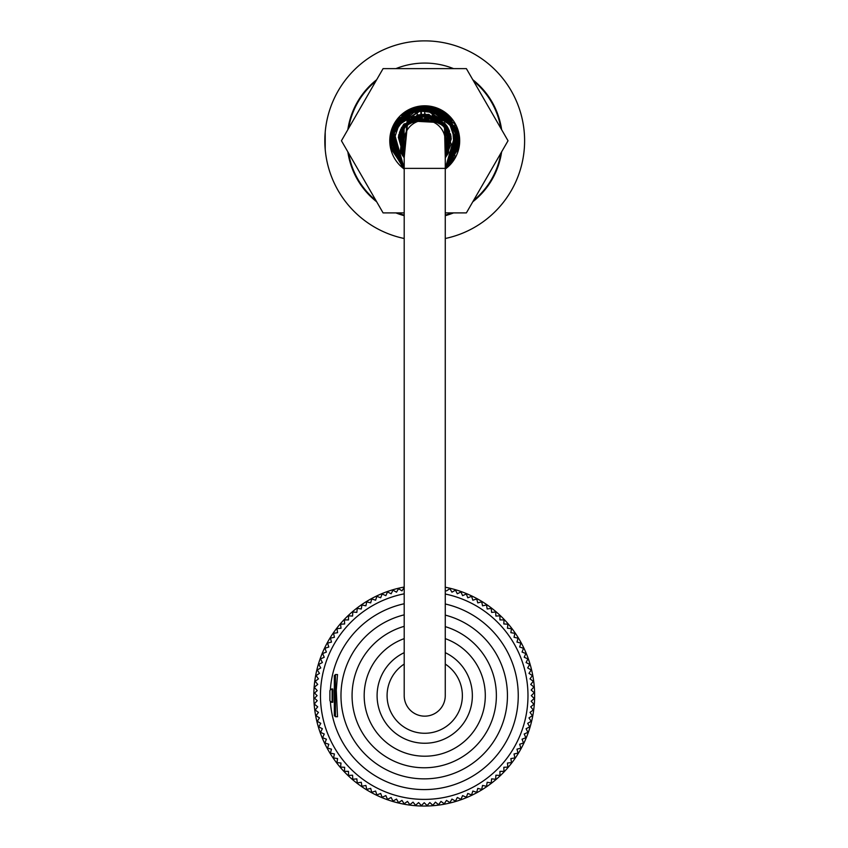<?xml version="1.0" encoding="UTF-8"?>
<svg xmlns="http://www.w3.org/2000/svg" width="848" height="848" viewBox="0 0 848 848"><rect width="100%" height="100%" fill="white"/><g stroke="black" fill="none" stroke-linecap="round" stroke-linejoin="round"><path stroke-width="1.27" d="M397.436 68.624L452.037 68.624M445.264 215.106A77.126 77.126 0 0 0 452.037 212.89M473.555 200.467A77.126 77.126 0 0 0 500.85 153.181M500.85 128.334A77.126 77.126 0 0 0 473.555 81.048M375.918 81.048A77.126 77.126 0 0 0 348.613 128.334M348.613 153.181A77.126 77.126 0 0 0 375.918 200.467M397.436 212.89A77.126 77.126 0 0 0 404.199 215.106M445.264 695.625L445.264 695.625A20.532 20.532 0 0 1 424.731 716.157A20.532 20.532 0 0 1 404.199 695.625L404.199 140.757A20.532 20.532 0 0 1 424.731 120.225A20.532 20.532 0 0 1 445.264 140.757L445.264 695.625M404.199 587.039A110.42 110.42 0 0 0 422.686 806.035A110.42 110.42 0 0 0 445.264 587.229M446.493 590.876L449.906 588.66L451.942 592.19L455.471 590.155L457.316 593.78L460.941 591.936L462.605 595.656L466.326 593.992L467.778 597.798L471.583 596.335L472.845 600.214L476.714 598.953L477.774 602.886L481.706 601.836L482.554 605.822L486.529 604.974L487.176 608.991L491.193 608.355L491.617 612.404L495.667 611.98L495.879 616.051L499.949 615.839L499.949 619.909L504.019 619.909L503.807 623.969L507.878 624.181L507.454 628.241L511.503 628.665L510.867 632.682L514.884 633.318L514.036 637.304L518.022 638.152L516.973 642.084L520.905 643.144L519.644 647.013L523.513 648.275L522.061 652.07L525.855 653.532L524.202 657.253L527.922 658.907L526.078 662.542L529.703 664.387L527.668 667.917L531.198 669.952L528.972 673.365L532.385 675.58L530 678.877L533.286 681.273L530.731 684.431L533.89 686.997L531.166 690.028L534.198 692.752L531.314 695.625L534.198 698.508L531.166 701.232L533.89 704.264L530.731 706.829L533.286 709.988L530 712.384L532.385 715.68L528.972 717.896L531.198 721.309L527.668 723.344L529.703 726.874L526.078 728.718L527.922 732.354L524.202 734.008L525.855 737.728L522.061 739.191L523.513 742.986L519.644 744.247L520.905 748.116L516.973 749.176L518.022 753.109L514.036 753.957L514.884 757.942L510.867 758.578L511.503 762.596L507.454 763.02L507.878 767.08L503.807 767.292L504.019 771.351L499.949 771.351L499.949 775.422L495.879 775.21L495.667 779.28L491.617 778.856L491.193 782.905L487.176 782.269L486.529 786.287L482.554 785.439L481.706 789.424L477.774 788.375L476.714 792.308L472.845 791.046L471.583 794.926L467.778 793.463L466.326 797.268L462.605 795.604L460.941 799.325L457.316 797.48L455.471 801.106L451.942 799.07L449.906 802.6L446.493 800.385L444.267 803.798L440.981 801.402L438.586 804.699L435.416 802.134L432.851 805.303L429.83 802.568L427.106 805.6L424.223 802.717L421.35 805.6L418.615 802.568L415.594 805.303L413.029 802.134L409.87 804.699L407.475 801.402L404.178 803.798L401.963 800.385L398.539 802.6L396.504 799.07L392.984 801.106L391.129 797.48L387.504 799.325L385.851 795.604L382.13 797.268L380.667 793.463L376.862 794.926L375.611 791.046L371.731 792.308L370.682 788.375L366.749 789.424L365.901 785.439L361.916 786.287L361.28 782.269L357.252 782.905L356.828 778.856L352.779 779.28L352.567 775.21L348.496 775.422L348.496 771.351L344.426 771.351L344.638 767.292L340.578 767.08L341.002 763.02L336.953 762.596L337.589 758.578L333.561 757.942L334.409 753.957L330.423 753.109L331.483 749.176L327.551 748.116L328.812 744.247L324.932 742.986L326.395 739.191L322.59 737.728L324.243 734.008L320.523 732.354L322.378 728.718L318.753 726.874L320.788 723.344L317.258 721.309L319.473 717.896L316.06 715.68L318.456 712.384L315.159 709.988L317.724 706.829L314.226 703.999L317.258 700.671L314.555 698.211L317.131 695.625L314.555 693.049L317.258 690.59L314.226 687.262L317.724 684.431L315.159 681.273L318.456 678.877L316.06 675.58L319.473 673.365L317.258 669.952L320.788 667.917L318.753 664.387L322.378 662.542L320.523 658.907L324.243 657.253L322.59 653.532L326.395 652.07L324.932 648.275L328.812 647.013L327.551 643.144L331.483 642.084L330.423 638.152L334.409 637.304L333.561 633.318L337.589 632.682L336.953 628.665L341.002 628.241L340.578 624.181L344.638 623.969L344.426 619.909L348.496 619.909L348.496 615.839L352.567 616.051L352.779 611.98L356.828 612.404L357.252 608.355L361.28 608.991L361.916 604.974L365.901 605.822L366.749 601.836L370.682 602.886L371.731 598.953L375.611 600.214L376.862 596.335L380.667 597.798L382.13 593.992L385.851 595.656L387.504 591.936L391.129 593.78L392.984 590.155L396.504 592.19L398.539 588.66L401.963 590.876L404.178 587.463M404.199 593.823A103.763 103.763 0 0 0 321.328 709.023A103.763 103.763 0 0 0 430.932 799.176A103.763 103.763 0 0 0 445.264 594.024M329.893 700.066L329.893 691.194A2.215 2.215 0 0 1 332.119 688.968L330.381 689.816A2.215 2.215 0 0 0 329.893 691.194L329.893 700.066A2.215 2.215 0 0 0 332.119 702.292L330.381 701.444A94.033 94.033 0 0 0 517.46 707.804A94.033 94.033 0 0 0 445.264 603.988M404.199 603.755A94.033 94.033 0 0 0 330.381 689.816M404.199 614.842A83.231 83.231 0 0 0 421.647 778.824A83.231 83.231 0 0 0 445.264 615.107M404.199 626.333A72.133 72.133 0 0 0 430.975 767.451A72.133 72.133 0 0 0 445.264 626.63M404.199 638.629A60.59 60.59 0 0 0 431.696 755.812A60.59 60.59 0 0 0 445.264 638.629M332.776 688.968L332.119 688.968L332.119 702.292L332.776 702.292L332.904 689.965M334.335 687.421L334.335 703.829M335.448 716.719L337.515 716.719L336.285 690.177L337.515 674.552L335.448 674.542L335.448 716.719L334.335 715.606L334.335 675.655L335.448 674.542M334.335 690.548L334.335 697.851M420.852 120.596L420.852 106.021M421.403 120.501L421.403 105.958M404.199 169.049A34.959 34.959 0 0 1 424.731 105.799L424.731 120.225M432.226 106.615L432.226 121.646M417.248 121.646L417.248 106.615M524.265 149.078L524.318 148.453M524.318 133.072L524.265 132.436M325.208 132.436L325.208 149.078M376.682 201.792A77.677 77.677 0 0 1 347.85 151.856M347.85 129.659A77.677 77.677 0 0 1 376.682 79.723M395.899 68.624A77.677 77.677 0 0 1 453.563 68.624M472.792 79.723A77.677 77.677 0 0 1 501.624 129.659M501.624 151.856A77.677 77.677 0 0 1 472.792 201.792M453.563 212.89A77.677 77.677 0 0 1 445.264 215.678M404.199 215.678A77.677 77.677 0 0 1 395.899 212.89M445.264 238.5A99.873 99.873 0 0 0 523.661 127.02A99.873 99.873 0 0 0 417.841 41.117A99.873 99.873 0 0 0 404.199 238.5M424.731 105.799A34.959 34.959 0 0 1 445.264 169.049M445.264 212.89L466.379 212.89L508.026 140.757L466.379 68.624L383.084 68.624L341.437 140.757L383.084 212.89L404.199 212.89M404.199 664.079A37.641 37.641 0 0 0 406.786 728.718A37.641 37.641 0 0 0 462.372 695.625A37.641 37.641 0 0 0 445.264 664.079M445.264 652.663A47.615 47.615 0 0 1 431.78 742.721A47.615 47.615 0 0 1 404.199 652.663M404.199 157.792L402.302 155.11L401.337 128.08L424.085 114.12L447.437 126.84L447.861 153.965L445.264 157.739L450.882 135.765L437.473 117.374L403.871 124.2L404.199 157.696L403.235 125.048L434.759 116.091L450.595 134.408L445.264 157.717L449.345 130.656L428.378 114.363L403.372 124.847L400.754 152.333L404.199 157.717L407.093 120.808L444.405 122.801L445.264 157.749L448.656 152.46L447.108 126.32L424.297 114.13L401.888 127.073L401.242 153.308L404.199 157.739L398.337 137.323L409.34 119.027L444.702 123.151L445.264 157.728L449.535 131.08L428.982 114.469L403.733 124.38L400.744 152.184L404.199 157.739L399.397 132.648L417.089 115.243L441.66 120.193L451.168 144.001L445.264 157.717L445.412 123.988L411.874 117.501L398.549 135.828L404.199 157.717L398.878 134.419L413.824 116.462L437.462 117.374L451.104 137.037L445.264 157.707L449.366 130.698L428.494 114.385L403.775 124.327L400.298 151.347L404.199 157.728L403.436 124.773L435.83 116.558L450.723 135.012L445.264 157.717L450.479 133.952L433.646 115.667L402.864 125.557L404.199 157.696L403.266 125.016L435.427 116.367L450.712 134.885L445.264 157.717L451.094 136.867L439.54 118.635L417.799 115.052L400.722 129.256L404.199 157.739L401.549 127.666L419.018 114.745L440.144 119.049L451.125 137.111L445.264 157.675L450.638 134.546L435.787 116.536L412.001 117.374L398.348 137.143L404.199 157.728L400.32 130.157L421.975 114.268L446.61 125.578L448.232 153.276L445.264 157.77L451.051 136.793L439.614 118.646L418.403 114.925L401.263 128.175L404.199 157.739L407.846 120.183L427.964 114.332L446.26 125.08L445.264 157.728L446.249 125.069L414.015 116.377L398.74 134.906L404.199 157.707L403.298 156.562L401.411 127.942L425.548 114.13L448.74 129.225L445.264 157.749L451.284 138.743L438.034 117.671L413.803 116.505L398.793 134.631L404.199 157.707L399.758 131.514L420.873 114.406L448.094 127.942L445.264 157.728L448.825 129.437L425.717 114.13L401.475 127.794L403.012 156.159L404.199 157.728L399.779 131.493L420.513 114.469L448.147 128.037L445.264 157.739L450.892 135.828L437.388 117.321L404.083 123.935L404.199 157.707L398.337 137.259L409.563 118.879L444.384 122.769L445.264 157.717L449.557 131.175L428.155 114.353L401.316 128.08L404.199 157.707M445.264 168.296L458.63 134.959L439.359 109.636L407.994 110.706L390.578 136.814L401.973 166.547L404.199 168.402L390.949 134.154L416.092 107.495L451.814 119.547L454.973 157.156L445.264 168.349L459.15 141.393L446.991 114.544L418.075 107.007L394.002 125.313L391.288 148.771L404.199 168.37L392.359 129.14L427.127 106.435L457.931 131.811L445.762 167.978L458.683 135.108L436.455 108.417L402.387 114.607L391.129 148.103L404.199 168.37L392.168 129.68L425.781 106.435L457.719 130.963L445.264 168.37L404.199 168.381L390.334 140.302L404.337 113.06L434.897 107.887L457.305 129.702L445.264 168.328L458.408 147.859L454.74 123.999L436.063 108.258L411.524 109L390.536 136.952L404.199 168.36L390.97 147.255L395.263 122.96L414.884 107.813L439.603 109.731L459.012 137.811L445.264 168.36L452.419 161.184L458.418 133.783L442.158 111.099L414.471 107.929L393.419 126.511L391.437 149.343L404.199 168.392L392.836 127.963L407.973 110.696L430.604 106.859L458.238 132.935L445.264 168.37L458.757 135.659L435.936 108.226L411.842 108.862L394.044 125.228L391.235 148.686L404.199 168.328L391.161 148.273L394.415 124.497L419.198 106.806L448.009 115.434L459.097 142.358L445.264 168.36L458.747 145.888L445.688 113.473L411.63 108.947L390.631 136.178L404.199 168.413M445.264 168.413L459.097 142.475L448.253 115.657L420.756 106.604L395.899 121.985L390.949 147.043L403.044 167.469L391.098 147.743L394.161 124.921L411.004 109.233L434.049 107.643L458.651 135.023L445.264 168.392L459.128 140.121L444.882 112.879L414.153 108.025L391.956 130.327L404.199 168.36L390.334 140.704L403.669 113.568L433.847 107.579L456.913 128.589L445.264 168.36L457.061 129.013L420.407 106.625L391.437 132.065L404.199 168.296M445.264 168.339L458.789 135.945L436.656 108.491L412.605 108.586L394.468 124.359L391.129 148.061L404.199 168.37L390.557 144.732L398.56 118.434L424.329 106.36L450.224 117.66L458.991 143.906L445.264 168.36L459.128 140.567L444.681 112.699L418.541 106.922L396.366 121.306L390.801 146.492L404.199 168.349L391.034 147.7L395.041 123.384L417.576 107.134L444.659 112.678L458.832 136.443L450.924 163.07L445.264 168.392L459.012 143.217L448.846 116.208L423.078 106.392L398.486 118.519L390.536 144.446L404.199 168.36L390.409 138.51L410.782 109.318L446.08 113.812L459.15 141.33L445.264 168.349L459.16 140.439L445.401 113.272L415.234 107.696L392.476 128.801L404.199 168.37L391.034 147.616L395.104 123.278L419.781 106.71L447.85 115.275L459.097 142.104L445.264 168.381L458.969 137.355L438.745 109.339L414.1 108.067L394.935 123.532L391.023 147.594L404.199 168.36L390.44 137.821L409.563 109.848L446.419 114.056L458.068 149.259L445.264 168.36"/></g></svg>
